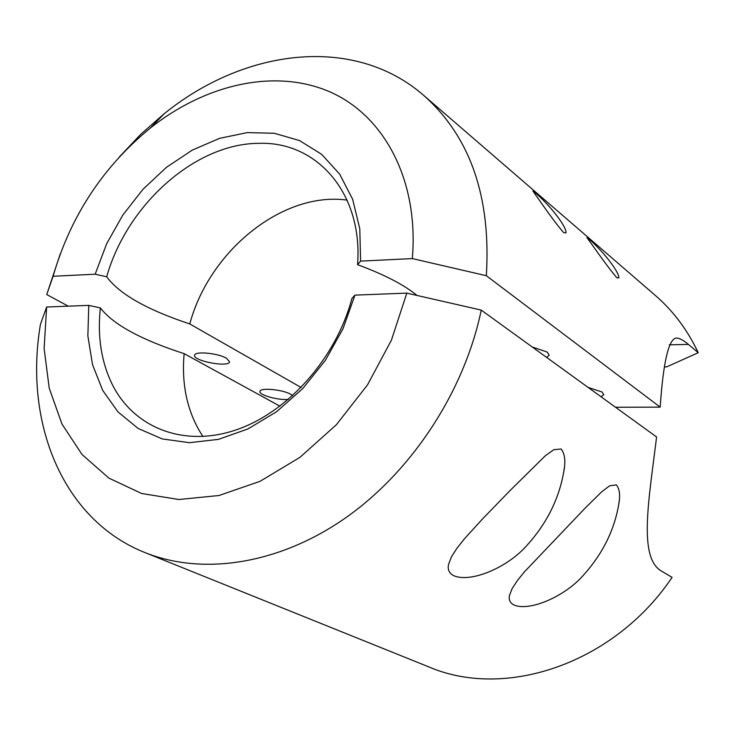 <?xml version="1.0" encoding="UTF-8"?>
<svg xmlns="http://www.w3.org/2000/svg" width="735" height="735" viewBox="0 0 735 735"><rect width="100%" height="100%" fill="white"/><g stroke="black" fill="none" stroke-linecap="round" stroke-linejoin="round"><path stroke-width="1.1" d="M144.924 552.555L428.753 666.875C505.478 699.986 614.175 663.549 672.093 577.379L661.647 571.187C637.861 557.865 649.078 499.001 656.585 436.967L481.241 310.096C464.428 391.24 412.078 471.236 345.459 517.982C278.666 564.544 202.584 575.771 144.924 552.555C62.659 519.902 23.713 422.79 40.434 324.42L46.627 307.01L88.779 305.383L100.373 307.928C113.162 324.493 141.092 339.735 184.145 353.654L279.98 406.198M453.706 575.652C449.195 573.309 447.468 569.57 448.525 564.443L451.465 556.799L456.977 548.2L464.235 539.058L481.701 519.82L509.851 490.741L545.425 455.672L553.767 449.719L561.09 448.966C564.893 453.881 565.803 461.415 563.8 471.567C558.931 499.589 546.105 524.781 525.314 547.152C505.818 568.33 470.106 582.993 453.706 575.652M513.894 604.951C510.099 602.985 508.611 599.852 509.438 595.552L512.166 588.524L517.422 580.512L524.404 571.885L585.492 507.756L601.827 491.706L609.618 485.817L616.38 484.889C619.605 488.904 620.413 495.28 618.806 504.026C614.276 530.808 602.029 555.035 582.056 576.699C563.387 597.197 529.016 611.649 513.894 604.951M481.241 310.096L406.822 293.127L391.378 340.268L367.472 384.938L336.419 424.683L299.926 457.354L260.061 481.315L218.993 495.509L178.853 499.515L141.598 493.488L108.881 478.117L82.017 454.487L61.933 423.976L49.217 388.126L44.128 348.583L46.627 307.01M100.373 307.928C97.305 336.391 101.274 361.896 112.271 384.46C133.697 427.448 183.015 447.578 235.246 430.186C287.403 412.905 336.079 358.45 351.909 298.502L354.95 295.121L343.006 328.729L325.329 360.398L302.792 388.539L276.562 411.747L247.971 428.928L218.46 439.365L189.465 442.69L162.306 438.942L138.189 428.487L118.059 411.995L102.661 390.349L92.509 364.597L87.86 335.877L88.779 305.383M406.822 293.127L354.95 295.121M202.952 436.544C187.572 413.07 181.306 385.443 184.145 353.654M698.25 352.708C687.51 329.978 673.196 310.877 655.289 295.396L423.7 95.403C470.281 136.774 491.155 196.87 486.34 275.708L660.186 407.135C663.172 363.2 668.354 340.195 675.731 338.109C678.818 337.797 683.045 339.892 688.401 344.412L698.25 352.708L666.728 366.866L664.853 366.894M68.3 306.173L46.737 294.57L60.325 253.731M119.3 157.014L140.817 134.22L164.089 113.815C245.049 48.161 354.435 34.913 423.7 95.403M535.181 192.662C548.742 204.082 566.529 226.095 566.06 232.83L563.745 232.71C552.141 219.434 534.878 193.507 532.912 191.128L535.181 192.662M588.873 238.976C601.533 249.615 619.201 271.435 618.852 277.922L616.895 277.812C606.145 265.353 588.928 239.922 586.943 237.671L588.873 238.976M615.526 407.254L660.186 407.135M546.62 357.403L549.21 355.235L547.272 352.083L532.232 346.993M301.157 387.51L189.786 323.951C147.028 309.766 119.327 294.037 106.694 276.773L95.164 274.201L106.648 243.781L122.782 215.134L142.939 189.336L166.386 167.378L192.258 150.124L219.59 138.336L247.337 132.594L274.357 133.283L299.512 140.569L321.636 154.322L339.662 174.131L352.635 199.277L359.783 228.723L360.619 261.127L412.326 258.582L486.34 275.708M360.619 261.127L357.559 264.692C384.148 274.486 403.974 284.739 417.03 295.452M601.037 396.771L603.766 394.704L602.112 392.04L588.028 387.363M46.737 294.57L53.104 276.268C70.395 216.366 102.872 166.9 150.546 127.881C206.167 83.845 275.643 68.153 330.208 92.004C384.506 115.965 419.005 180.7 412.326 258.582M226.518 358.267C218.13 353.195 195.152 350.944 194.674 355.124C192.083 360.756 228.603 367.803 229.596 361.877L226.518 358.267M53.104 276.268L95.164 274.201M292.659 395.696L290.702 394.3C282.929 389.578 260.319 387.4 259.979 391.314C258.233 394.879 278.482 400.566 288.497 399.362M189.786 323.951C209.337 250.736 282.874 191.164 347.131 200.113M106.694 276.773C126.999 204.523 195.574 143.132 259.308 143.343C317.143 141.377 363.09 193.59 357.559 264.692M669.273 344.807L688.401 344.412M564.269 468.076L563.8 471.567M619.155 501.187L618.806 504.026M150.546 127.881L164.089 113.815"/></g></svg>
